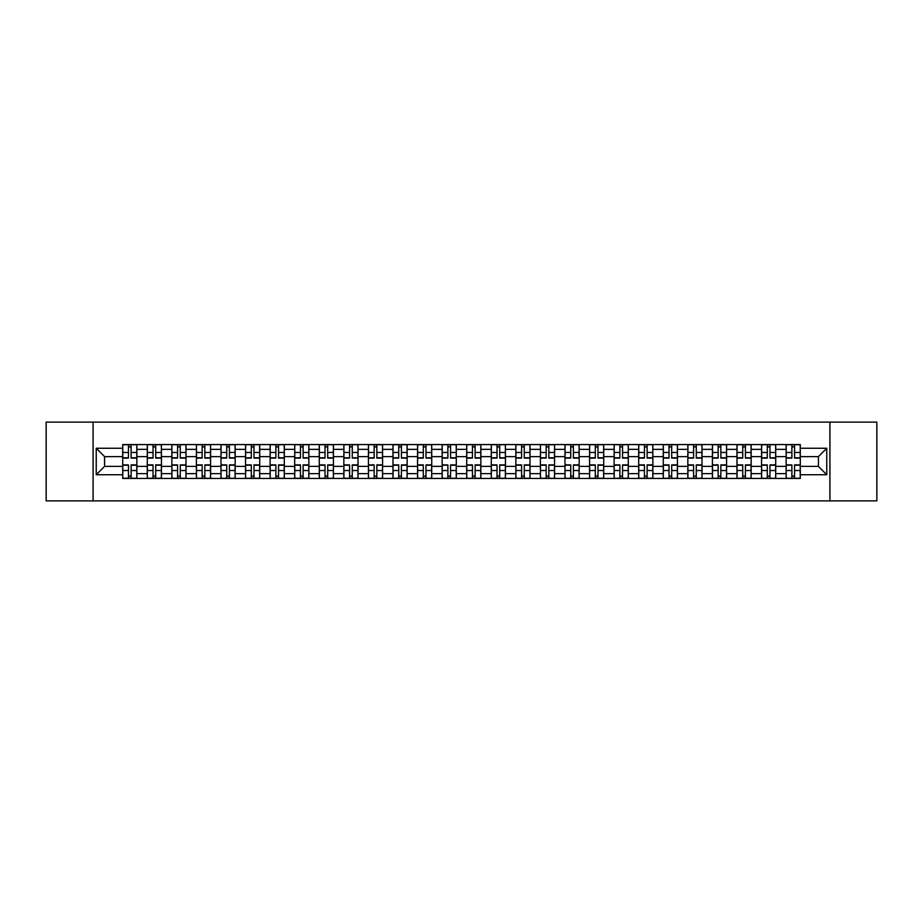 <?xml version="1.0" encoding="UTF-8"?>
<svg xmlns="http://www.w3.org/2000/svg" width="923" height="923" viewBox="0 0 923 923"><rect width="100%" height="100%" fill="white"/><g stroke="black" fill="none" stroke-linecap="round" stroke-linejoin="round"><path stroke-width="1.38" d="M829.915 500.877L876.85 500.877L876.85 422.123L46.15 422.123L46.15 500.877L829.915 500.877L829.915 422.123M147.276 478.437L147.276 449.374L136.869 449.374L136.869 478.437M136.869 449.374L136.869 444.563M147.276 449.374L147.276 444.563M161.444 444.563L161.444 478.437M171.84 478.437L171.84 444.563M186.019 444.563L186.019 478.437M196.414 478.437L196.414 444.563M210.594 444.563L210.594 478.437M220.989 478.437L220.989 444.563M235.157 444.563L235.157 478.437M245.553 478.437L245.553 444.563M259.732 444.563L259.732 478.437M270.127 478.437L270.127 444.563M284.307 444.563L284.307 478.437M294.702 478.437L294.702 444.563M308.87 444.563L308.87 478.437M319.266 478.437L319.266 444.563M333.445 444.563L333.445 478.437M343.841 478.437L343.841 444.563M358.02 444.563L358.02 478.437M368.415 478.437L368.415 444.563M382.584 444.563L382.584 478.437M392.979 478.437L392.979 444.563M407.158 444.563L407.158 478.437M417.554 478.437L417.554 444.563M431.733 444.563L431.733 478.437M442.129 478.437L442.129 444.563M456.297 444.563L456.297 478.437M466.703 478.437L466.703 444.563M480.871 444.563L480.871 478.437M491.267 478.437L491.267 444.563M505.446 444.563L505.446 478.437M515.842 478.437L515.842 444.563M530.021 444.563L530.021 478.437M540.417 478.437L540.417 444.563M554.585 444.563L554.585 478.437M564.98 478.437L564.98 444.563M579.159 444.563L579.159 478.437M589.555 478.437L589.555 444.563M603.734 444.563L603.734 478.437M614.13 478.437L614.13 444.563M628.298 444.563L628.298 478.437M638.693 478.437L638.693 444.563M652.873 444.563L652.873 478.437M663.268 478.437L663.268 444.563M677.447 444.563L677.447 478.437M687.843 478.437L687.843 444.563M702.011 444.563L702.011 478.437M712.406 478.437L712.406 444.563M726.586 444.563L726.586 478.437M736.981 478.437L736.981 444.563M751.16 444.563L751.16 478.437M761.556 478.437L761.556 444.563M775.724 444.563L775.724 478.437M786.131 478.437L786.131 444.563M786.131 466.38L775.724 466.38M761.556 466.38L751.16 466.38M736.981 466.38L726.586 466.38M712.406 466.38L702.011 466.38M687.843 466.38L677.447 466.38M663.268 466.38L652.873 466.38M638.693 466.38L628.298 466.38M614.13 466.38L603.734 466.38M589.555 466.38L579.159 466.38M564.98 466.38L554.585 466.38M540.417 466.38L530.021 466.38M515.842 466.38L505.446 466.38M491.267 466.38L480.871 466.38M466.703 466.38L456.297 466.38M442.129 466.38L431.733 466.38M417.554 466.38L407.158 466.38M392.979 466.38L382.584 466.38M368.415 466.38L358.02 466.38M343.841 466.38L333.445 466.38M319.266 466.38L308.87 466.38M294.702 466.38L284.307 466.38M270.127 466.38L259.732 466.38M245.553 466.38L235.157 466.38M220.989 466.38L210.594 466.38M196.414 466.38L186.019 466.38M171.84 466.38L161.444 466.38M147.276 466.38L136.869 466.38M786.131 456.62L775.724 456.62M761.556 456.62L751.16 456.62M736.981 456.62L726.586 456.62M712.406 456.62L702.011 456.62M687.843 456.62L677.447 456.62M663.268 456.62L652.873 456.62M638.693 456.62L628.298 456.62M614.13 456.62L603.734 456.62M589.555 456.62L579.159 456.62M564.98 456.62L554.585 456.62M540.417 456.62L530.021 456.62M515.842 456.62L505.446 456.62M491.267 456.62L480.871 456.62M466.703 456.62L456.297 456.62M442.129 456.62L431.733 456.62M417.554 456.62L407.158 456.62M392.979 456.62L382.584 456.62M368.415 456.62L358.02 456.62M343.841 456.62L333.445 456.62M319.266 456.62L308.87 456.62M294.702 456.62L284.307 456.62M270.127 456.62L259.732 456.62M245.553 456.62L235.157 456.62M220.989 456.62L210.594 456.62M196.414 456.62L186.019 456.62M171.84 456.62L161.444 456.62M147.276 456.62L136.869 456.62M104.587 466.38L122.701 466.38L122.701 456.62L104.587 456.62L104.587 466.38L96.234 474.734L96.234 448.266L122.701 448.266L122.701 456.62M800.299 456.62L800.299 466.38L818.413 466.38L818.413 456.62L800.299 456.62L800.299 444.563L122.701 444.563L122.701 448.266M800.299 448.266L826.766 448.266L826.766 474.734L800.299 474.734L800.299 466.38M122.701 466.38L122.701 478.437L800.299 478.437L800.299 474.734M122.701 474.734L96.234 474.734M93.085 500.877L93.085 422.123M131.124 476.072L128.447 476.072M128.447 446.928L131.124 446.928M155.699 476.072L153.022 476.072M153.022 446.928L155.699 446.928M180.273 476.072L177.585 476.072M177.585 446.928L180.273 446.928M204.837 476.072L202.16 476.072M202.16 446.928L204.837 446.928M229.412 476.072L226.735 476.072M226.735 446.928L229.412 446.928M253.987 476.072L251.31 476.072M251.31 446.928L253.987 446.928M278.55 476.072L275.873 476.072M275.873 446.928L278.55 446.928M303.125 476.072L300.448 476.072M300.448 446.928L303.125 446.928M327.7 476.072L325.023 476.072M325.023 446.928L327.7 446.928M352.263 476.072L349.586 476.072M349.586 446.928L352.263 446.928M376.838 476.072L374.161 476.072M374.161 446.928L376.838 446.928M401.413 476.072L398.736 476.072M398.736 446.928L401.413 446.928M425.988 476.072L423.299 476.072M423.299 446.928L425.988 446.928M450.551 476.072L447.874 476.072M447.874 446.928L450.551 446.928M475.126 476.072L472.449 476.072M472.449 446.928L475.126 446.928M499.701 476.072L497.012 476.072M497.012 446.928L499.701 446.928M524.264 476.072L521.587 476.072M521.587 446.928L524.264 446.928M548.839 476.072L546.162 476.072M546.162 446.928L548.839 446.928M573.414 476.072L570.737 476.072M570.737 446.928L573.414 446.928M597.977 476.072L595.3 476.072M595.3 446.928L597.977 446.928M622.552 476.072L619.875 476.072M619.875 446.928L622.552 446.928M647.127 476.072L644.45 476.072M644.45 446.928L647.127 446.928M671.69 476.072L669.013 476.072M669.013 446.928L671.69 446.928M696.265 476.072L693.588 476.072M693.588 446.928L696.265 446.928M720.84 476.072L718.163 476.072M718.163 446.928L720.84 446.928M745.415 476.072L742.727 476.072M742.727 446.928L745.415 446.928M769.978 476.072L767.301 476.072M767.301 446.928L769.978 446.928M794.553 476.072L791.876 476.072M791.876 446.928L794.553 446.928M96.234 448.266L104.587 456.62M818.413 466.38L826.766 474.734M818.413 456.62L826.766 448.266M131.124 458.108L131.124 444.724L136.8 444.724L136.8 458.108L131.124 458.108M128.447 446.778L131.124 446.778M128.447 444.724L122.782 444.724L122.782 458.108L128.447 458.108L128.447 444.724L131.124 444.724M128.447 464.892L128.447 478.276L122.782 478.276L122.782 464.892L128.447 464.892M131.124 476.222L128.447 476.222M131.124 478.276L136.8 478.276L136.8 464.892L131.124 464.892L131.124 478.276L128.447 478.276M155.699 458.108L155.699 444.724L161.363 444.724L161.363 458.108L155.699 458.108M153.022 446.778L155.699 446.778M153.022 444.724L147.345 444.724L147.345 458.108L153.022 458.108L153.022 444.724L155.699 444.724M180.273 458.108L180.273 444.724L185.938 444.724L185.938 458.108L180.273 458.108M177.585 446.778L180.273 446.778M177.585 444.724L171.92 444.724L171.92 458.108L177.585 458.108L177.585 444.724L180.273 444.724M204.837 458.108L204.837 444.724L210.513 444.724L210.513 458.108L204.837 458.108M202.16 446.778L204.837 446.778M202.16 444.724L196.495 444.724L196.495 458.108L202.16 458.108L202.16 444.724L204.837 444.724M153.022 464.892L153.022 478.276L147.345 478.276L147.345 464.892L153.022 464.892M155.699 476.222L153.022 476.222M155.699 478.276L161.363 478.276L161.363 464.892L155.699 464.892L155.699 478.276L153.022 478.276M177.585 464.892L177.585 478.276L171.92 478.276L171.92 464.892L177.585 464.892M180.273 476.222L177.585 476.222M180.273 478.276L185.938 478.276L185.938 464.892L180.273 464.892L180.273 478.276L177.585 478.276M202.16 464.892L202.16 478.276L196.495 478.276L196.495 464.892L202.16 464.892M204.837 476.222L202.16 476.222M204.837 478.276L210.513 478.276L210.513 464.892L204.837 464.892L204.837 478.276L202.16 478.276M229.412 458.108L229.412 444.724L235.077 444.724L235.077 458.108L229.412 458.108M226.735 446.778L229.412 446.778M226.735 444.724L221.059 444.724L221.059 458.108L226.735 458.108L226.735 444.724L229.412 444.724M253.987 458.108L253.987 444.724L259.651 444.724L259.651 458.108L253.987 458.108M251.31 446.778L253.987 446.778M251.31 444.724L245.633 444.724L245.633 458.108L251.31 458.108L251.31 444.724L253.987 444.724M226.735 464.892L226.735 478.276L221.059 478.276L221.059 464.892L226.735 464.892M229.412 476.222L226.735 476.222M229.412 478.276L235.077 478.276L235.077 464.892L229.412 464.892L229.412 478.276L226.735 478.276M251.31 464.892L251.31 478.276L245.633 478.276L245.633 464.892L251.31 464.892M253.987 476.222L251.31 476.222M253.987 478.276L259.651 478.276L259.651 464.892L253.987 464.892L253.987 478.276L251.31 478.276M278.55 458.108L278.55 444.724L284.226 444.724L284.226 458.108L278.55 458.108M275.873 446.778L278.55 446.778M275.873 444.724L270.208 444.724L270.208 458.108L275.873 458.108L275.873 444.724L278.55 444.724M303.125 458.108L303.125 444.724L308.801 444.724L308.801 458.108L303.125 458.108M300.448 446.778L303.125 446.778M300.448 444.724L294.772 444.724L294.772 458.108L300.448 458.108L300.448 444.724L303.125 444.724M327.7 458.108L327.7 444.724L333.365 444.724L333.365 458.108L327.7 458.108M325.023 446.778L327.7 446.778M325.023 444.724L319.346 444.724L319.346 458.108L325.023 458.108L325.023 444.724L327.7 444.724M352.263 458.108L352.263 444.724L357.939 444.724L357.939 458.108L352.263 458.108M349.586 446.778L352.263 446.778M349.586 444.724L343.921 444.724L343.921 458.108L349.586 458.108L349.586 444.724L352.263 444.724M376.838 458.108L376.838 444.724L382.514 444.724L382.514 458.108L376.838 458.108M374.161 446.778L376.838 446.778M374.161 444.724L368.496 444.724L368.496 458.108L374.161 458.108L374.161 444.724L376.838 444.724M401.413 458.108L401.413 444.724L407.078 444.724L407.078 458.108L401.413 458.108M398.736 446.778L401.413 446.778M398.736 444.724L393.06 444.724L393.06 458.108L398.736 458.108L398.736 444.724L401.413 444.724M425.988 458.108L425.988 444.724L431.652 444.724L431.652 458.108L425.988 458.108M423.299 446.778L425.988 446.778M423.299 444.724L417.634 444.724L417.634 458.108L423.299 458.108L423.299 444.724L425.988 444.724M450.551 458.108L450.551 444.724L456.227 444.724L456.227 458.108L450.551 458.108M447.874 446.778L450.551 446.778M447.874 444.724L442.209 444.724L442.209 458.108L447.874 458.108L447.874 444.724L450.551 444.724M275.873 464.892L275.873 478.276L270.208 478.276L270.208 464.892L275.873 464.892M278.55 476.222L275.873 476.222M278.55 478.276L284.226 478.276L284.226 464.892L278.55 464.892L278.55 478.276L275.873 478.276M300.448 464.892L300.448 478.276L294.772 478.276L294.772 464.892L300.448 464.892M303.125 476.222L300.448 476.222M303.125 478.276L308.801 478.276L308.801 464.892L303.125 464.892L303.125 478.276L300.448 478.276M325.023 464.892L325.023 478.276L319.346 478.276L319.346 464.892L325.023 464.892M327.7 476.222L325.023 476.222M327.7 478.276L333.365 478.276L333.365 464.892L327.7 464.892L327.7 478.276L325.023 478.276M349.586 464.892L349.586 478.276L343.921 478.276L343.921 464.892L349.586 464.892M352.263 476.222L349.586 476.222M352.263 478.276L357.939 478.276L357.939 464.892L352.263 464.892L352.263 478.276L349.586 478.276M374.161 464.892L374.161 478.276L368.496 478.276L368.496 464.892L374.161 464.892M376.838 476.222L374.161 476.222M376.838 478.276L382.514 478.276L382.514 464.892L376.838 464.892L376.838 478.276L374.161 478.276M398.736 464.892L398.736 478.276L393.06 478.276L393.06 464.892L398.736 464.892M401.413 476.222L398.736 476.222M401.413 478.276L407.078 478.276L407.078 464.892L401.413 464.892L401.413 478.276L398.736 478.276M423.299 464.892L423.299 478.276L417.634 478.276L417.634 464.892L423.299 464.892M425.988 476.222L423.299 476.222M425.988 478.276L431.652 478.276L431.652 464.892L425.988 464.892L425.988 478.276L423.299 478.276M447.874 464.892L447.874 478.276L442.209 478.276L442.209 464.892L447.874 464.892M450.551 476.222L447.874 476.222M450.551 478.276L456.227 478.276L456.227 464.892L450.551 464.892L450.551 478.276L447.874 478.276M475.126 458.108L475.126 444.724L480.791 444.724L480.791 458.108L475.126 458.108M472.449 446.778L475.126 446.778M472.449 444.724L466.773 444.724L466.773 458.108L472.449 458.108L472.449 444.724L475.126 444.724M499.701 458.108L499.701 444.724L505.366 444.724L505.366 458.108L499.701 458.108M497.012 446.778L499.701 446.778M497.012 444.724L491.348 444.724L491.348 458.108L497.012 458.108L497.012 444.724L499.701 444.724M524.264 458.108L524.264 444.724L529.94 444.724L529.94 458.108L524.264 458.108M521.587 446.778L524.264 446.778M521.587 444.724L515.922 444.724L515.922 458.108L521.587 458.108L521.587 444.724L524.264 444.724M548.839 458.108L548.839 444.724L554.504 444.724L554.504 458.108L548.839 458.108M546.162 446.778L548.839 446.778M546.162 444.724L540.486 444.724L540.486 458.108L546.162 458.108L546.162 444.724L548.839 444.724M573.414 458.108L573.414 444.724L579.079 444.724L579.079 458.108L573.414 458.108M570.737 446.778L573.414 446.778M570.737 444.724L565.061 444.724L565.061 458.108L570.737 458.108L570.737 444.724L573.414 444.724M597.977 458.108L597.977 444.724L603.654 444.724L603.654 458.108L597.977 458.108M595.3 446.778L597.977 446.778M595.3 444.724L589.635 444.724L589.635 458.108L595.3 458.108L595.3 444.724L597.977 444.724M472.449 464.892L472.449 478.276L466.773 478.276L466.773 464.892L472.449 464.892M475.126 476.222L472.449 476.222M475.126 478.276L480.791 478.276L480.791 464.892L475.126 464.892L475.126 478.276L472.449 478.276M497.012 464.892L497.012 478.276L491.348 478.276L491.348 464.892L497.012 464.892M499.701 476.222L497.012 476.222M499.701 478.276L505.366 478.276L505.366 464.892L499.701 464.892L499.701 478.276L497.012 478.276M521.587 464.892L521.587 478.276L515.922 478.276L515.922 464.892L521.587 464.892M524.264 476.222L521.587 476.222M524.264 478.276L529.94 478.276L529.94 464.892L524.264 464.892L524.264 478.276L521.587 478.276M546.162 464.892L546.162 478.276L540.486 478.276L540.486 464.892L546.162 464.892M548.839 476.222L546.162 476.222M548.839 478.276L554.504 478.276L554.504 464.892L548.839 464.892L548.839 478.276L546.162 478.276M570.737 464.892L570.737 478.276L565.061 478.276L565.061 464.892L570.737 464.892M573.414 476.222L570.737 476.222M573.414 478.276L579.079 478.276L579.079 464.892L573.414 464.892L573.414 478.276L570.737 478.276M595.3 464.892L595.3 478.276L589.635 478.276L589.635 464.892L595.3 464.892M597.977 476.222L595.3 476.222M597.977 478.276L603.654 478.276L603.654 464.892L597.977 464.892L597.977 478.276L595.3 478.276M622.552 458.108L622.552 444.724L628.228 444.724L628.228 458.108L622.552 458.108M619.875 446.778L622.552 446.778M619.875 444.724L614.199 444.724L614.199 458.108L619.875 458.108L619.875 444.724L622.552 444.724M619.875 464.892L619.875 478.276L614.199 478.276L614.199 464.892L619.875 464.892M622.552 476.222L619.875 476.222M622.552 478.276L628.228 478.276L628.228 464.892L622.552 464.892L622.552 478.276L619.875 478.276M647.127 458.108L647.127 444.724L652.792 444.724L652.792 458.108L647.127 458.108M644.45 446.778L647.127 446.778M644.45 444.724L638.774 444.724L638.774 458.108L644.45 458.108L644.45 444.724L647.127 444.724M644.45 464.892L644.45 478.276L638.774 478.276L638.774 464.892L644.45 464.892M647.127 476.222L644.45 476.222M647.127 478.276L652.792 478.276L652.792 464.892L647.127 464.892L647.127 478.276L644.45 478.276M671.69 458.108L671.69 444.724L677.367 444.724L677.367 458.108L671.69 458.108M669.013 446.778L671.69 446.778M669.013 444.724L663.349 444.724L663.349 458.108L669.013 458.108L669.013 444.724L671.69 444.724M669.013 464.892L669.013 478.276L663.349 478.276L663.349 464.892L669.013 464.892M671.69 476.222L669.013 476.222M671.69 478.276L677.367 478.276L677.367 464.892L671.69 464.892L671.69 478.276L669.013 478.276M696.265 458.108L696.265 444.724L701.942 444.724L701.942 458.108L696.265 458.108M693.588 446.778L696.265 446.778M693.588 444.724L687.923 444.724L687.923 458.108L693.588 458.108L693.588 444.724L696.265 444.724M693.588 464.892L693.588 478.276L687.923 478.276L687.923 464.892L693.588 464.892M696.265 476.222L693.588 476.222M696.265 478.276L701.942 478.276L701.942 464.892L696.265 464.892L696.265 478.276L693.588 478.276M720.84 458.108L720.84 444.724L726.505 444.724L726.505 458.108L720.84 458.108M718.163 446.778L720.84 446.778M718.163 444.724L712.487 444.724L712.487 458.108L718.163 458.108L718.163 444.724L720.84 444.724M718.163 464.892L718.163 478.276L712.487 478.276L712.487 464.892L718.163 464.892M720.84 476.222L718.163 476.222M720.84 478.276L726.505 478.276L726.505 464.892L720.84 464.892L720.84 478.276L718.163 478.276M745.415 458.108L745.415 444.724L751.08 444.724L751.08 458.108L745.415 458.108M742.727 446.778L745.415 446.778M742.727 444.724L737.062 444.724L737.062 458.108L742.727 458.108L742.727 444.724L745.415 444.724M742.727 464.892L742.727 478.276L737.062 478.276L737.062 464.892L742.727 464.892M745.415 476.222L742.727 476.222M745.415 478.276L751.08 478.276L751.08 464.892L745.415 464.892L745.415 478.276L742.727 478.276M769.978 458.108L769.978 444.724L775.655 444.724L775.655 458.108L769.978 458.108M767.301 446.778L769.978 446.778M767.301 444.724L761.637 444.724L761.637 458.108L767.301 458.108L767.301 444.724L769.978 444.724M767.301 464.892L767.301 478.276L761.637 478.276L761.637 464.892L767.301 464.892M769.978 476.222L767.301 476.222M769.978 478.276L775.655 478.276L775.655 464.892L769.978 464.892L769.978 478.276L767.301 478.276M794.553 458.108L794.553 444.724L800.218 444.724L800.218 458.108L794.553 458.108M791.876 446.778L794.553 446.778M791.876 444.724L786.2 444.724L786.2 458.108L791.876 458.108L791.876 444.724L794.553 444.724M791.876 464.892L791.876 478.276L786.2 478.276L786.2 464.892L791.876 464.892M794.553 476.222L791.876 476.222M794.553 478.276L800.218 478.276L800.218 464.892L794.553 464.892L794.553 478.276L791.876 478.276M761.556 449.374L751.16 449.374M736.981 449.374L726.586 449.374M712.406 449.374L702.011 449.374M687.843 449.374L677.447 449.374M663.268 449.374L652.873 449.374M638.693 449.374L628.298 449.374M614.13 449.374L603.734 449.374M589.555 449.374L579.159 449.374M564.98 449.374L554.585 449.374M540.417 449.374L530.021 449.374M515.842 449.374L505.446 449.374M491.267 449.374L480.871 449.374M466.703 449.374L456.297 449.374M442.129 449.374L431.733 449.374M417.554 449.374L407.158 449.374M392.979 449.374L382.584 449.374M368.415 449.374L358.02 449.374M343.841 449.374L333.445 449.374M319.266 449.374L308.87 449.374M294.702 449.374L284.307 449.374M270.127 449.374L259.732 449.374M245.553 449.374L235.157 449.374M220.989 449.374L210.594 449.374M196.414 449.374L186.019 449.374M171.84 449.374L161.444 449.374M786.131 449.374L775.724 449.374M761.556 473.626L751.16 473.626M736.981 473.626L726.586 473.626M712.406 473.626L702.011 473.626M687.843 473.626L677.447 473.626M663.268 473.626L652.873 473.626M638.693 473.626L628.298 473.626M614.13 473.626L603.734 473.626M589.555 473.626L579.159 473.626M564.98 473.626L554.585 473.626M540.417 473.626L530.021 473.626M515.842 473.626L505.446 473.626M491.267 473.626L480.871 473.626M466.703 473.626L456.297 473.626M442.129 473.626L431.733 473.626M417.554 473.626L407.158 473.626M392.979 473.626L382.584 473.626M368.415 473.626L358.02 473.626M343.841 473.626L333.445 473.626M319.266 473.626L308.87 473.626M294.702 473.626L284.307 473.626M270.127 473.626L259.732 473.626M245.553 473.626L235.157 473.626M220.989 473.626L210.594 473.626M196.414 473.626L186.019 473.626M171.84 473.626L161.444 473.626M147.276 473.626L136.869 473.626M786.131 473.626L775.724 473.626M131.124 457.785L136.8 457.785M131.124 452.466L136.8 452.466M122.782 457.785L128.447 457.785M122.782 452.466L128.447 452.466M128.447 465.215L122.782 465.215M128.447 470.534L122.782 470.534M136.8 465.215L131.124 465.215M136.8 470.534L131.124 470.534M155.699 457.785L161.363 457.785M155.699 452.466L161.363 452.466M147.345 457.785L153.022 457.785M147.345 452.466L153.022 452.466M180.273 457.785L185.938 457.785M180.273 452.466L185.938 452.466M171.92 457.785L177.585 457.785M171.92 452.466L177.585 452.466M204.837 457.785L210.513 457.785M204.837 452.466L210.513 452.466M196.495 457.785L202.16 457.785M196.495 452.466L202.16 452.466M153.022 465.215L147.345 465.215M153.022 470.534L147.345 470.534M161.363 465.215L155.699 465.215M161.363 470.534L155.699 470.534M177.585 465.215L171.92 465.215M177.585 470.534L171.92 470.534M185.938 465.215L180.273 465.215M185.938 470.534L180.273 470.534M202.16 465.215L196.495 465.215M202.16 470.534L196.495 470.534M210.513 465.215L204.837 465.215M210.513 470.534L204.837 470.534M229.412 457.785L235.077 457.785M229.412 452.466L235.077 452.466M221.059 457.785L226.735 457.785M221.059 452.466L226.735 452.466M253.987 457.785L259.651 457.785M253.987 452.466L259.651 452.466M245.633 457.785L251.31 457.785M245.633 452.466L251.31 452.466M226.735 465.215L221.059 465.215M226.735 470.534L221.059 470.534M235.077 465.215L229.412 465.215M235.077 470.534L229.412 470.534M251.31 465.215L245.633 465.215M251.31 470.534L245.633 470.534M259.651 465.215L253.987 465.215M259.651 470.534L253.987 470.534M278.55 457.785L284.226 457.785M278.55 452.466L284.226 452.466M270.208 457.785L275.873 457.785M270.208 452.466L275.873 452.466M303.125 457.785L308.801 457.785M303.125 452.466L308.801 452.466M294.772 457.785L300.448 457.785M294.772 452.466L300.448 452.466M327.7 457.785L333.365 457.785M327.7 452.466L333.365 452.466M319.346 457.785L325.023 457.785M319.346 452.466L325.023 452.466M352.263 457.785L357.939 457.785M352.263 452.466L357.939 452.466M343.921 457.785L349.586 457.785M343.921 452.466L349.586 452.466M376.838 457.785L382.514 457.785M376.838 452.466L382.514 452.466M368.496 457.785L374.161 457.785M368.496 452.466L374.161 452.466M401.413 457.785L407.078 457.785M401.413 452.466L407.078 452.466M393.06 457.785L398.736 457.785M393.06 452.466L398.736 452.466M425.988 457.785L431.652 457.785M425.988 452.466L431.652 452.466M417.634 457.785L423.299 457.785M417.634 452.466L423.299 452.466M450.551 457.785L456.227 457.785M450.551 452.466L456.227 452.466M442.209 457.785L447.874 457.785M442.209 452.466L447.874 452.466M275.873 465.215L270.208 465.215M275.873 470.534L270.208 470.534M284.226 465.215L278.55 465.215M284.226 470.534L278.55 470.534M300.448 465.215L294.772 465.215M300.448 470.534L294.772 470.534M308.801 465.215L303.125 465.215M308.801 470.534L303.125 470.534M325.023 465.215L319.346 465.215M325.023 470.534L319.346 470.534M333.365 465.215L327.7 465.215M333.365 470.534L327.7 470.534M349.586 465.215L343.921 465.215M349.586 470.534L343.921 470.534M357.939 465.215L352.263 465.215M357.939 470.534L352.263 470.534M374.161 465.215L368.496 465.215M374.161 470.534L368.496 470.534M382.514 465.215L376.838 465.215M382.514 470.534L376.838 470.534M398.736 465.215L393.06 465.215M398.736 470.534L393.06 470.534M407.078 465.215L401.413 465.215M407.078 470.534L401.413 470.534M423.299 465.215L417.634 465.215M423.299 470.534L417.634 470.534M431.652 465.215L425.988 465.215M431.652 470.534L425.988 470.534M447.874 465.215L442.209 465.215M447.874 470.534L442.209 470.534M456.227 465.215L450.551 465.215M456.227 470.534L450.551 470.534M475.126 457.785L480.791 457.785M475.126 452.466L480.791 452.466M466.773 457.785L472.449 457.785M466.773 452.466L472.449 452.466M499.701 457.785L505.366 457.785M499.701 452.466L505.366 452.466M491.348 457.785L497.012 457.785M491.348 452.466L497.012 452.466M524.264 457.785L529.94 457.785M524.264 452.466L529.94 452.466M515.922 457.785L521.587 457.785M515.922 452.466L521.587 452.466M548.839 457.785L554.504 457.785M548.839 452.466L554.504 452.466M540.486 457.785L546.162 457.785M540.486 452.466L546.162 452.466M573.414 457.785L579.079 457.785M573.414 452.466L579.079 452.466M565.061 457.785L570.737 457.785M565.061 452.466L570.737 452.466M597.977 457.785L603.654 457.785M597.977 452.466L603.654 452.466M589.635 457.785L595.3 457.785M589.635 452.466L595.3 452.466M472.449 465.215L466.773 465.215M472.449 470.534L466.773 470.534M480.791 465.215L475.126 465.215M480.791 470.534L475.126 470.534M497.012 465.215L491.348 465.215M497.012 470.534L491.348 470.534M505.366 465.215L499.701 465.215M505.366 470.534L499.701 470.534M521.587 465.215L515.922 465.215M521.587 470.534L515.922 470.534M529.94 465.215L524.264 465.215M529.94 470.534L524.264 470.534M546.162 465.215L540.486 465.215M546.162 470.534L540.486 470.534M554.504 465.215L548.839 465.215M554.504 470.534L548.839 470.534M570.737 465.215L565.061 465.215M570.737 470.534L565.061 470.534M579.079 465.215L573.414 465.215M579.079 470.534L573.414 470.534M595.3 465.215L589.635 465.215M595.3 470.534L589.635 470.534M603.654 465.215L597.977 465.215M603.654 470.534L597.977 470.534M622.552 457.785L628.228 457.785M622.552 452.466L628.228 452.466M614.199 457.785L619.875 457.785M614.199 452.466L619.875 452.466M619.875 465.215L614.199 465.215M619.875 470.534L614.199 470.534M628.228 465.215L622.552 465.215M628.228 470.534L622.552 470.534M647.127 457.785L652.792 457.785M647.127 452.466L652.792 452.466M638.774 457.785L644.45 457.785M638.774 452.466L644.45 452.466M644.45 465.215L638.774 465.215M644.45 470.534L638.774 470.534M652.792 465.215L647.127 465.215M652.792 470.534L647.127 470.534M671.69 457.785L677.367 457.785M671.69 452.466L677.367 452.466M663.349 457.785L669.013 457.785M663.349 452.466L669.013 452.466M669.013 465.215L663.349 465.215M669.013 470.534L663.349 470.534M677.367 465.215L671.69 465.215M677.367 470.534L671.69 470.534M696.265 457.785L701.942 457.785M696.265 452.466L701.942 452.466M687.923 457.785L693.588 457.785M687.923 452.466L693.588 452.466M693.588 465.215L687.923 465.215M693.588 470.534L687.923 470.534M701.942 465.215L696.265 465.215M701.942 470.534L696.265 470.534M720.84 457.785L726.505 457.785M720.84 452.466L726.505 452.466M712.487 457.785L718.163 457.785M712.487 452.466L718.163 452.466M718.163 465.215L712.487 465.215M718.163 470.534L712.487 470.534M726.505 465.215L720.84 465.215M726.505 470.534L720.84 470.534M745.415 457.785L751.08 457.785M745.415 452.466L751.08 452.466M737.062 457.785L742.727 457.785M737.062 452.466L742.727 452.466M742.727 465.215L737.062 465.215M742.727 470.534L737.062 470.534M751.08 465.215L745.415 465.215M751.08 470.534L745.415 470.534M769.978 457.785L775.655 457.785M769.978 452.466L775.655 452.466M761.637 457.785L767.301 457.785M761.637 452.466L767.301 452.466M767.301 465.215L761.637 465.215M767.301 470.534L761.637 470.534M775.655 465.215L769.978 465.215M775.655 470.534L769.978 470.534M794.553 457.785L800.218 457.785M794.553 452.466L800.218 452.466M786.2 457.785L791.876 457.785M786.2 452.466L791.876 452.466M791.876 465.215L786.2 465.215M791.876 470.534L786.2 470.534M800.218 465.215L794.553 465.215M800.218 470.534L794.553 470.534"/></g></svg>
